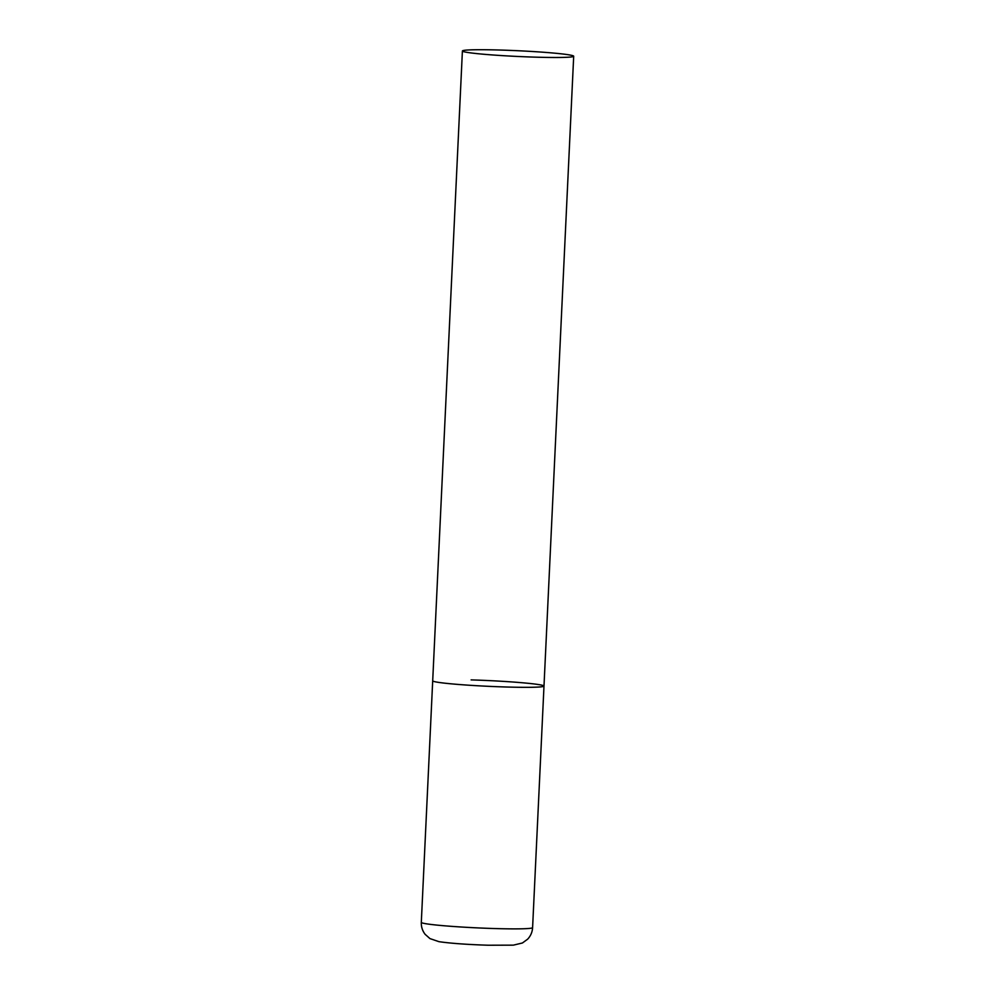 <?xml version="1.0" encoding="UTF-8"?>
<svg xmlns="http://www.w3.org/2000/svg" width="995" height="995" viewBox="0 0 995 995"><rect width="100%" height="100%" fill="white"/><g stroke="black" fill="none" stroke-linecap="round" stroke-linejoin="round"><path stroke-width="1.49" d="M471.12 679.896A55.708 2.873 -177.3 0 1 543.991 686.065A55.708 2.873 -177.3 0 1 505.572 686.985A55.708 2.873 -177.3 0 1 432.701 680.816A55.708 2.873 2.7 0 0 435.424 681.836A55.708 2.873 2.7 0 0 497.002 686.687A55.708 2.873 2.7 0 0 543.991 686.065L532.599 927.614A55.708 2.873 -177.3 0 1 494.179 928.534A55.708 2.873 -177.3 0 1 421.308 922.365C421.146 926.818 422.427 930.798 425.126 934.317L429.952 938.596L438.957 941.668C450.449 943.335 466.842 944.529 488.122 945.225L513.345 945.15L522.425 942.986L527.636 939.18C530.683 935.934 532.337 932.079 532.599 927.614M465.138 52.014A55.708 2.873 2.7 0 0 526.703 56.852A55.708 2.873 2.7 0 0 573.692 56.23A55.708 2.873 2.7 0 0 570.956 55.21A55.708 2.873 2.7 0 0 509.39 50.359A55.708 2.873 2.7 0 0 462.401 50.981A55.708 2.873 2.7 0 0 465.138 52.014M462.401 50.981L421.308 922.365M543.991 686.065L573.692 56.23"/></g></svg>
